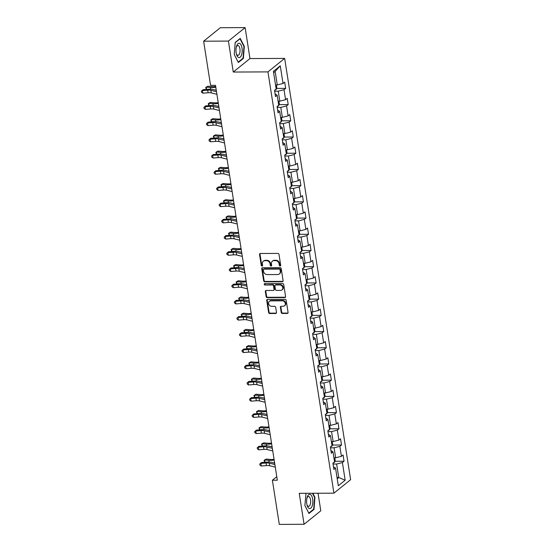 <?xml version="1.0" encoding="UTF-8"?>
<svg xmlns="http://www.w3.org/2000/svg" width="552" height="552" viewBox="0 0 552 552"><rect width="100%" height="100%" fill="white"/><g stroke="black" fill="none" stroke-linecap="round" stroke-linejoin="round"><path stroke-width="0.83" d="M280.126 265.981A0.759 0.642 -128.9 0 0 280.692 265.27L278.995 254.431A1.083 0.918 -128.9 0 0 277.863 253.416L260.351 253.492A1.083 0.918 -128.9 0 0 259.537 254.52L261.234 265.36A0.759 0.642 -128.9 0 0 262.6 265.353L262.379 263.946A3.457 2.939 -128.9 0 1 263.318 261.241A3.457 2.939 -128.9 0 1 264.981 260.668L266.437 260.661A3.457 2.939 -128.9 0 1 270.066 263.911L270.28 265.312A0.759 0.642 -128.9 0 0 271.646 265.312L271.425 263.904A3.457 2.939 -128.9 0 1 272.364 261.2A3.457 2.939 -128.9 0 1 274.027 260.627L275.489 260.62A3.457 2.939 -128.9 0 1 279.112 263.87L279.333 265.27A0.759 0.642 -128.9 0 0 280.126 265.981M272.364 261.2L272.819 260.834A3.457 2.939 -128.9 0 1 274.482 260.261L275.938 260.254A3.457 2.939 -128.9 0 1 279.56 263.504L279.781 264.912A0.759 0.642 -128.9 0 0 280.664 265.615M260.095 253.534A1.083 0.918 -128.9 0 0 259.992 254.155L261.689 264.994A0.759 0.642 -128.9 0 0 262.566 265.698M263.318 261.241L263.773 260.875A3.457 2.939 -128.9 0 1 265.429 260.302L266.892 260.296A3.457 2.939 -128.9 0 1 270.514 263.545L270.735 264.953A0.759 0.642 -128.9 0 0 271.612 265.657M281.216 312.446A1.083 0.918 -128.9 0 0 282.348 313.46L287.261 313.439A1.083 0.918 -128.9 0 0 288.075 312.418L286.191 300.378A1.083 0.918 -128.9 0 0 285.06 299.363L267.547 299.446A1.083 0.918 -128.9 0 0 266.733 300.467L268.617 312.508A1.083 0.918 -128.9 0 0 269.749 313.522L275.683 313.495A1.083 0.918 -128.9 0 0 276.497 312.466L275.69 307.319A1.083 0.918 -128.9 0 0 274.558 306.305L271.618 306.319A2.891 2.456 -128.9 0 1 268.831 304.4A2.891 2.456 -128.9 0 1 269.376 301.337A2.891 2.456 -128.9 0 1 270.763 300.861L282.293 300.805A2.891 2.456 -128.9 0 1 285.08 302.724A2.891 2.456 -128.9 0 1 284.535 305.787A2.891 2.456 -128.9 0 1 283.142 306.263L281.223 306.27A1.083 0.918 -128.9 0 0 280.409 307.298L281.216 312.446L281.672 312.08A1.083 0.918 -128.9 0 0 282.803 313.101L287.716 313.074A1.083 0.918 -128.9 0 0 287.971 313.039M299.232 493.322L304.076 524.283L279.298 524.4L272.384 480.233L277.339 480.212L215.508 85.339L210.553 85.36L203.633 41.2L228.411 41.083L233.261 72.05L267.948 71.891L333.919 493.164L299.232 493.322M282.293 281.72A1.083 0.918 -128.9 0 0 283.107 280.692L281.223 268.658A1.083 0.918 -128.9 0 0 280.092 267.644L262.579 267.727A1.083 0.918 -128.9 0 0 261.765 268.748L263.649 280.782A1.083 0.918 -128.9 0 0 264.781 281.803L282.293 281.72L282.748 281.354A1.083 0.918 -128.9 0 0 283.003 281.313M283.707 284.522L285.591 296.555A1.083 0.918 -128.9 0 1 284.777 297.583L267.265 297.659A1.083 0.918 -128.9 0 1 266.133 296.645L265.326 291.49A1.083 0.918 -128.9 0 1 266.14 290.469L273.24 290.435A1.083 0.918 -128.9 0 0 274.054 289.414L273.523 285.998A1.083 0.918 -128.9 0 0 272.391 284.977L264.994 285.011A0.759 0.642 -128.9 0 1 264.774 283.583L282.576 283.507A1.083 0.918 -128.9 0 1 283.707 284.522M267.948 71.891L284.659 58.408L350.623 479.674L333.919 493.164M334.933 461.265L344.048 461.224L343.075 454.986L341.426 456.318L339.859 446.34L341.509 445.009L340.536 438.778L338.887 440.11L337.327 430.132L338.969 428.8L337.996 422.57L336.347 423.895L334.788 413.924L336.437 412.592L335.457 406.355L333.808 407.686L332.249 397.709L333.898 396.377L332.918 390.147L331.269 391.478L329.71 381.501L331.359 380.169L330.379 373.932L328.73 375.263L327.17 365.286L328.82 363.961L327.84 357.724L326.191 359.055L324.631 349.078L326.28 347.746L325.3 341.515L323.658 342.847L322.092 332.87L323.741 331.538L322.768 325.3L321.119 326.632L319.553 316.655L321.202 315.33L320.229 309.092L318.58 310.424L317.014 300.447L318.663 299.115L317.69 292.884L316.041 294.209L314.474 284.239L316.123 282.907L315.151 276.669L313.501 278.001L311.942 268.024L313.584 266.699L312.611 260.461L310.962 261.793L309.403 251.815L311.052 250.484L310.072 244.253L308.423 245.578L306.864 235.607L308.513 234.276L307.533 228.038L305.884 229.37L304.325 219.392L305.974 218.061L304.994 211.83L303.345 213.162L301.785 203.184L303.434 201.853L302.455 195.615L300.805 196.947L299.246 186.976L300.895 185.644L299.915 179.407L298.273 180.739L296.707 170.761L298.356 169.429L297.383 163.199L295.734 164.53L294.168 154.553L295.817 153.221L294.844 146.984L293.195 148.315L291.628 138.338L293.278 137.013L292.305 130.776L290.656 132.107L289.089 122.13L290.738 120.798L289.765 114.568L288.116 115.892L286.557 105.922L288.199 104.59L287.226 98.353L285.577 99.684L284.018 89.707L285.667 88.382L284.687 82.144L283.038 83.476L280.271 65.812L273.412 71.346L276.172 89.017L274.53 90.342L275.503 96.579L277.152 95.248L275.082 93.868M344.048 461.224L342.399 462.555L345.166 480.219L338.307 485.76L335.54 468.096L333.891 469.421L332.911 463.19L334.56 461.858L333.001 451.881L331.352 453.213L330.372 446.975L332.021 445.65L330.462 435.673L328.813 437.005L327.833 430.767L329.482 429.435L327.922 419.458L326.273 420.79L325.3 414.559L326.943 413.227L325.383 403.25L323.734 404.582L322.761 398.344L324.41 397.019L322.844 387.042L321.195 388.373L320.222 382.136L321.871 380.804L320.305 370.827L318.656 372.158L317.683 365.928L319.332 364.596L317.766 354.619L316.117 355.95L315.144 349.713L316.793 348.381L315.226 338.41L313.584 339.735L312.604 333.505L314.254 332.173L312.694 322.195L311.045 323.527L310.065 317.296L311.714 315.965L310.155 305.987L308.506 307.319L307.526 301.082L309.175 299.75L307.616 289.779L305.967 291.104L304.987 284.873L306.636 283.542L305.077 273.564L303.427 274.896L302.448 268.658L304.097 267.334L302.537 257.356L300.888 258.688L299.915 252.45L301.558 251.119L299.998 241.148L298.349 242.473L297.376 236.242L299.025 234.91L297.459 224.933L295.81 226.265L294.837 220.027L296.486 218.702L294.92 208.725L293.271 210.057L292.298 203.819L293.947 202.487L292.381 192.51L290.731 193.842L289.759 187.611L291.408 186.279L289.841 176.302L288.199 177.634L287.219 171.396L288.868 170.064L287.309 160.094L285.66 161.425L284.68 155.188L286.329 153.856L284.77 143.879L283.121 145.21L282.141 138.98L283.79 137.648L282.231 127.671L280.582 129.002L279.602 122.765L281.251 121.433L279.692 111.463L278.042 112.787L277.063 106.557L278.712 105.225L277.152 95.248M330.51 447.838L334.091 447.817L335.657 457.794L333.925 457.801M335.657 457.794L341.426 456.318M334.091 447.817L339.859 446.34M333.001 451.881L330.924 450.501M327.971 431.623L331.552 431.609L333.118 441.586L331.386 441.593M333.118 441.586L338.887 440.11M331.552 431.609L337.327 430.132M330.462 435.673L328.385 434.286M325.432 415.414L329.013 415.394L330.579 425.371L328.847 425.378M330.579 425.371L336.347 423.895M329.013 415.394L334.788 413.924M327.922 419.458L325.852 418.078M322.892 399.206L326.473 399.186L328.04 409.163L326.308 409.17M328.04 409.163L333.808 407.686M326.473 399.186L332.249 397.709M325.383 403.25L323.313 401.87M320.353 382.991L323.941 382.978L325.501 392.955L323.769 392.962M325.501 392.955L331.269 391.478M323.941 382.978L329.71 381.501M322.844 387.042L320.774 385.655M317.814 366.783L321.402 366.763L322.961 376.74L321.236 376.747M322.961 376.74L328.73 375.263M321.402 366.763L327.17 365.286M320.305 370.827L318.235 369.447M315.275 350.568L318.863 350.554L320.422 360.532L318.697 360.539M320.422 360.532L326.191 359.055M318.863 350.554L324.631 349.078M317.766 354.619L315.696 353.239M312.742 334.36L316.324 334.346L317.883 344.317L316.158 344.331M317.883 344.317L323.658 342.847M316.324 334.346L322.092 332.87M315.226 338.41L313.156 337.024M310.203 318.152L313.784 318.131L315.344 328.109L313.619 328.116M315.344 328.109L321.119 326.632M313.784 318.131L319.553 316.655M312.694 322.195L310.617 320.815M307.664 301.937L311.245 301.923L312.805 311.901L311.08 311.908M312.805 311.901L318.58 310.424M311.245 301.923L317.014 300.447M310.155 305.987L308.078 304.607M305.125 285.729L308.706 285.715L310.272 295.686L308.54 295.7M310.272 295.686L316.041 294.209M308.706 285.715L314.474 284.239M307.616 289.779L305.539 288.392M302.586 269.521L306.167 269.5L307.733 279.478L306.001 279.484M307.733 279.478L313.501 278.001M306.167 269.5L311.942 268.024M305.077 273.564L303 272.184M300.046 253.306L303.628 253.292L305.194 263.269L303.462 263.276M305.194 263.269L310.962 261.793M303.628 253.292L309.403 251.815M302.537 257.356L300.467 255.969M297.507 237.098L301.088 237.084L302.655 247.054L300.923 247.061M302.655 247.054L308.423 245.578M301.088 237.084L306.864 235.607M299.998 241.148L297.928 239.761M294.968 220.89L298.556 220.869L300.115 230.846L298.384 230.853M300.115 230.846L305.884 229.37M298.556 220.869L304.325 219.392M297.459 224.933L295.389 223.553M292.429 204.675L296.017 204.661L297.576 214.638L295.851 214.645M297.576 214.638L303.345 213.162M296.017 204.661L301.785 203.184M294.92 208.725L292.85 207.338M289.89 188.467L293.478 188.446L295.037 198.423L293.312 198.43M295.037 198.423L300.805 196.947M293.478 188.446L299.246 186.976M292.381 192.51L290.311 191.13M287.357 172.252L290.938 172.238L292.498 182.215L290.773 182.222M292.498 182.215L298.273 180.739M290.938 172.238L296.707 170.761M289.841 176.302L287.771 174.922M284.818 156.043L288.399 156.03L289.959 166L288.234 166.014M289.959 166L295.734 164.53M288.399 156.03L294.168 154.553M287.309 160.094L285.232 158.707M282.279 139.835L285.86 139.815L287.419 149.792L285.695 149.799M287.419 149.792L293.195 148.315M285.86 139.815L291.628 138.338M284.77 143.879L282.693 142.499M279.74 123.62L283.321 123.607L284.887 133.584L283.155 133.591M284.887 133.584L290.656 132.107M283.321 123.607L289.089 122.13M282.231 127.671L280.154 126.291M277.201 107.412L280.782 107.398L282.348 117.369L280.616 117.383M282.348 117.369L288.116 115.892M280.782 107.398L286.557 105.922M279.692 111.463L277.615 110.076M274.661 91.204L278.243 91.183L279.809 101.161L278.077 101.168M279.809 101.161L285.577 99.684M278.243 91.183L284.018 89.707M280.271 65.812L275.151 71.443L277.27 84.953L275.538 84.96M277.27 84.953L283.038 83.476M233.261 72.05L249.966 58.567L245.122 27.6L228.411 41.083M245.122 27.6L220.345 27.717L203.633 41.2M304.076 524.283L320.788 510.8L318.035 493.233M249.966 58.567L284.659 58.408M276.787 476.68L272.384 480.233M275.151 71.443L273.619 72.678M337.017 477.549L338.749 477.535L336.63 464.032L333.049 464.046M337.21 478.777L338.749 477.535L345.166 480.219M336.63 464.032L342.399 462.555M335.54 468.096L333.463 466.709M276.545 88.423L285.667 88.382M279.084 104.632L288.199 104.59M281.623 120.84L290.738 120.798M284.163 137.055L293.278 137.013M286.702 153.263L295.817 153.221M289.241 169.471L298.356 169.429M291.78 185.686L300.895 185.644M294.32 201.894L303.434 201.853M296.859 218.102L305.974 218.061M299.398 234.317L308.513 234.276M301.93 250.525L311.052 250.484M304.469 266.74L313.584 266.699M307.009 282.948L316.123 282.907M309.548 299.156L318.663 299.115M312.087 315.371L321.202 315.33M314.626 331.579L323.741 331.538M317.165 347.788L326.28 347.746M319.705 364.003L328.82 363.961M322.244 380.211L331.359 380.169M324.783 396.419L333.898 396.377M327.315 412.634L336.437 412.592M329.854 428.842L338.969 428.8M332.394 445.057L341.509 445.009M234.255 54.51L238.34 62.507L243.377 58.45L244.322 46.389L240.23 38.392L235.2 42.456L234.255 54.51M306.015 493.288L304.876 505.501L308.968 513.498L313.998 509.434L314.944 497.373L312.839 493.26M243.901 46.389L244.322 46.389M242.735 58.45L243.377 58.45M313.363 509.434L313.998 509.434M314.523 497.38L314.944 497.373M262.324 267.761A1.083 0.918 -128.9 0 0 262.221 268.382L264.104 280.423A1.083 0.918 -128.9 0 0 265.236 281.437L282.748 281.354M280.036 269.79A0.759 0.642 -128.9 0 0 279.243 269.079L263.877 269.148A0.759 0.642 -128.9 0 0 263.304 269.866L263.539 271.342A3.457 2.939 -128.9 0 0 267.161 274.592L277.67 274.544A3.457 2.939 -128.9 0 0 279.326 273.971A3.457 2.939 -128.9 0 0 280.271 271.267L280.036 269.79L280.492 269.424A0.759 0.642 -128.9 0 0 279.698 268.714L279.243 269.079M263.511 269.272L263.959 268.907A0.759 0.642 -128.9 0 1 264.325 268.783L279.698 268.714M279.326 273.971L279.781 273.606A3.457 2.939 -128.9 0 0 280.72 270.901L280.271 271.267M280.492 269.424L280.72 270.901M265.885 290.511A1.083 0.918 -128.9 0 0 265.781 291.132L266.588 296.279A1.083 0.918 -128.9 0 0 267.72 297.293L285.232 297.217A1.083 0.918 -128.9 0 0 285.487 297.176M273.764 290.255L274.213 289.897A1.083 0.918 -128.9 0 0 274.51 289.048L273.971 285.632A1.083 0.918 -128.9 0 0 272.84 284.618L264.994 285.011M264.684 283.59A0.759 0.642 -128.9 0 0 265.45 284.653M280.609 290.4A2.891 2.456 -128.9 0 0 282.003 289.924A2.891 2.456 -128.9 0 0 282.548 286.861A2.891 2.456 -128.9 0 0 279.76 284.949L275.696 284.963A1.083 0.918 -128.9 0 0 274.882 285.991L275.42 289.407A1.083 0.918 -128.9 0 0 276.552 290.421L280.609 290.4M282.003 289.924L282.452 289.558A2.891 2.456 -128.9 0 0 282.997 286.495A2.891 2.456 -128.9 0 0 280.209 284.584L279.76 284.949M275.179 285.142L275.627 284.777A1.083 0.918 -128.9 0 1 276.145 284.597L280.209 284.584M280.968 306.312A1.083 0.918 -128.9 0 0 280.864 306.933L281.672 312.08M284.535 305.787L284.984 305.422A2.891 2.456 -128.9 0 0 285.529 302.358A2.891 2.456 -128.9 0 0 282.741 300.44L282.293 300.805M269.376 301.337L269.825 300.971A2.891 2.456 -128.9 0 1 271.211 300.495L282.741 300.44M267.285 299.488A1.083 0.918 -128.9 0 0 267.189 300.109L269.072 312.142A1.083 0.918 -128.9 0 0 270.204 313.156L276.138 313.129A1.083 0.918 -128.9 0 0 276.393 313.087M276.373 84.953L276.814 87.782L276.076 89.555A2.919 0.862 171.1 0 1 274.786 90.135M215.673 86.429A5.506 1.628 171.1 0 1 212.092 86.609L207.856 86.236L206.207 87.126L210.436 87.499A8.259 2.449 -8.9 0 0 215.804 87.237M206.413 89.424L205.696 87.54L206.207 87.126L206.565 89.41M215.052 89.997A8.259 2.449 -8.9 0 0 216.212 89.838M216.908 94.295L211.292 92.909A5.506 1.628 -8.9 0 0 208.097 92.757L202.881 93.178L202.474 90.576L201.376 91.204L203.026 89.693L208.235 89.272A8.259 2.449 171.1 0 1 213.037 89.493L216.28 90.3M216.501 91.694L210.885 90.307A5.506 1.628 -8.9 0 0 207.69 90.162L202.474 90.576L203.026 89.693M202.881 93.178L201.535 92.246L201.376 91.204M238.54 57.484A7.155 3.119 89.7 0 0 242.162 51.778A7.155 3.119 89.7 0 0 239.644 43.415A7.155 3.119 89.7 0 0 236.456 46.568A7.155 3.119 89.7 0 0 236.491 54.358A7.155 3.119 89.7 0 0 238.54 57.484M236.311 53.661A4.899 2.139 89.7 0 0 237.539 55.269A4.899 2.139 89.7 0 0 237.94 55.359A4.899 2.139 89.7 0 0 240.044 50.908A4.899 2.139 89.7 0 0 238.291 45.644A4.899 2.139 89.7 0 0 237.891 45.554A4.899 2.139 89.7 0 0 236.284 47.265M235.186 42.656L240.003 38.764L243.963 46.513L243.046 58.201L238.174 62.134L234.262 54.475M312.646 499.07A7.155 3.119 89.7 0 0 310.051 494.33A7.155 3.119 89.7 0 0 307.078 497.552A7.155 3.119 89.7 0 0 306.774 503.803A7.155 3.119 89.7 0 0 307.112 505.349A7.155 3.119 89.7 0 0 311.114 507.861A7.155 3.119 89.7 0 0 312.646 499.07M306.94 504.652A4.899 2.139 89.7 0 0 308.561 506.343A4.899 2.139 89.7 0 0 310.548 499.822A4.899 2.139 89.7 0 0 308.52 496.545A4.899 2.139 89.7 0 0 306.905 498.249M308.775 513.118L304.883 505.459M305.808 493.647L306.25 493.288M312.418 493.26L314.585 497.504L313.674 509.185L308.796 513.118M278.912 101.168L279.353 103.997L278.615 105.763A2.919 0.862 171.1 0 1 277.325 106.35M218.212 102.644A5.506 1.628 171.1 0 1 214.631 102.817L210.395 102.444L208.746 103.334L212.975 103.707A8.259 2.449 -8.9 0 0 218.344 103.452M208.953 105.632L208.235 103.748L208.746 103.334L209.105 105.618M217.591 106.205A8.259 2.449 -8.9 0 0 218.751 106.046M281.451 117.376L281.893 120.205L281.154 121.971A2.919 0.862 171.1 0 1 279.864 122.558M220.752 118.852A5.506 1.628 171.1 0 1 217.164 119.032L212.934 118.652L211.285 119.542L215.515 119.922A8.259 2.449 -8.9 0 0 220.883 119.66M211.492 121.84L210.774 119.956L211.285 119.542L211.644 121.833M220.131 122.413A8.259 2.449 -8.9 0 0 221.29 122.254M219.448 110.503L213.831 109.117A5.506 1.628 -8.9 0 0 210.629 108.972L205.42 109.386L205.013 106.791L203.909 107.412L205.565 105.901L210.774 105.487A8.259 2.449 171.1 0 1 215.577 105.708L218.82 106.508M219.04 107.902L213.424 106.522A5.506 1.628 -8.9 0 0 210.229 106.37L205.013 106.791L205.565 105.901M205.42 109.386L204.074 108.454L203.909 107.412M221.987 126.712L216.37 125.325A5.506 1.628 -8.9 0 0 213.169 125.18L207.959 125.601L207.552 122.999L206.448 123.627L208.097 122.116L213.313 121.695A8.259 2.449 171.1 0 1 218.116 121.916L221.359 122.716M221.58 124.117L215.963 122.73A5.506 1.628 -8.9 0 0 212.762 122.585L207.552 122.999L208.097 122.116M207.959 125.601L206.614 124.662L206.448 123.627M283.99 133.584L284.432 136.413L283.687 138.186A2.919 0.862 171.1 0 1 282.403 138.766M223.291 135.061A5.506 1.628 171.1 0 1 219.703 135.24L215.473 134.867L213.824 135.757L218.054 136.13A8.259 2.449 -8.9 0 0 223.415 135.868M214.031 138.055L213.313 136.171L213.824 135.757L214.176 138.041M222.663 138.628A8.259 2.449 -8.9 0 0 223.822 138.469M286.522 149.799L286.971 152.628L286.226 154.394A2.919 0.862 171.1 0 1 284.942 154.981M225.83 151.276A5.506 1.628 171.1 0 1 222.242 151.448L218.012 151.075L216.356 151.966L220.593 152.338A8.259 2.449 -8.9 0 0 225.954 152.083M216.57 154.263L215.853 152.38L216.356 151.966L216.715 154.249M225.202 154.836A8.259 2.449 -8.9 0 0 226.361 154.677M289.062 166.007L289.51 168.836L288.765 170.602A2.919 0.862 171.1 0 1 287.482 171.189M228.369 167.484A5.506 1.628 171.1 0 1 224.781 167.663L220.552 167.284L218.896 168.181L223.132 168.553A8.259 2.449 -8.9 0 0 228.493 168.291M219.109 170.471L218.392 168.588L218.896 168.181L219.254 170.464M227.741 171.044A8.259 2.449 -8.9 0 0 228.901 170.885M224.526 142.927L218.909 141.54A5.506 1.628 -8.9 0 0 215.708 141.388L210.498 141.809L210.091 139.207L208.987 139.835L210.636 138.324L215.853 137.91A8.259 2.449 171.1 0 1 220.655 138.131L223.898 138.931M224.119 140.325L218.502 138.938A5.506 1.628 -8.9 0 0 215.301 138.793L210.091 139.207L210.636 138.324M210.498 141.809L209.153 140.877L208.987 139.835M227.058 159.135L221.449 157.748A5.506 1.628 -8.9 0 0 218.247 157.603L213.037 158.017L212.63 155.422L211.526 156.043L213.175 154.532L218.392 154.118A8.259 2.449 171.1 0 1 223.187 154.339L226.437 155.14M226.658 156.54L221.041 155.153A5.506 1.628 -8.9 0 0 217.84 155.002L212.63 155.422L213.175 154.532M213.037 158.017L211.692 157.085L211.526 156.043M229.597 175.343L223.988 173.956A5.506 1.628 -8.9 0 0 220.786 173.811L215.57 174.232L215.163 171.631L214.066 172.258L215.715 170.747L220.931 170.326A8.259 2.449 171.1 0 1 225.727 170.547L228.976 171.348M229.19 172.748L223.581 171.361A5.506 1.628 -8.9 0 0 220.379 171.217L215.163 171.631L215.715 170.747M215.57 174.232L214.231 173.293L214.066 172.258M291.601 182.215L292.042 185.044L291.304 186.817A2.919 0.862 171.1 0 1 290.014 187.397M230.908 183.699A5.506 1.628 171.1 0 1 227.32 183.871L223.091 183.499L221.435 184.389L225.671 184.761A8.259 2.449 -8.9 0 0 231.033 184.499M221.649 186.686L220.931 184.803L221.435 184.389L221.794 186.673M230.281 187.259A8.259 2.449 -8.9 0 0 231.44 187.1M232.137 191.558L226.527 190.171A5.506 1.628 -8.9 0 0 223.325 190.026L218.109 190.44L217.702 187.846L216.605 188.467L218.254 186.955L223.47 186.542A8.259 2.449 171.1 0 1 228.266 186.762L231.516 187.563M231.73 188.957L226.12 187.57A5.506 1.628 -8.9 0 0 222.918 187.425L217.702 187.846L218.254 186.955M218.109 190.44L216.77 189.508L216.605 188.467M294.14 198.43L294.582 201.259L293.843 203.026A2.919 0.862 171.1 0 1 292.553 203.612M233.448 199.907A5.506 1.628 171.1 0 1 229.86 200.079L225.623 199.707L223.974 200.597L228.211 200.976A8.259 2.449 -8.9 0 0 233.572 200.714M224.181 202.894L223.463 201.011L223.974 200.597L224.333 202.881M232.82 203.467A8.259 2.449 -8.9 0 0 233.979 203.308M234.676 207.766L229.066 206.379A5.506 1.628 -8.9 0 0 225.865 206.234L220.648 206.648L220.241 204.054L219.144 204.675L220.793 203.17L226.01 202.75A8.259 2.449 171.1 0 1 230.805 202.97L234.055 203.771M234.269 205.172L228.659 203.785A5.506 1.628 -8.9 0 0 225.457 203.633L220.241 204.054L220.793 203.17M220.648 206.648L219.303 205.717L219.144 204.675M296.679 214.638L297.121 217.467L296.383 219.234A2.919 0.862 171.1 0 1 295.092 219.82M235.987 216.115A5.506 1.628 171.1 0 1 232.399 216.294L228.162 215.922L226.513 216.812L230.75 217.184A8.259 2.449 -8.9 0 0 236.111 216.922M226.72 219.109L226.003 217.219L226.513 216.812L226.872 219.096M235.359 219.675A8.259 2.449 -8.9 0 0 236.518 219.523M237.215 223.981L231.598 222.594A5.506 1.628 -8.9 0 0 228.404 222.442L223.187 222.863L222.78 220.262L221.683 220.89L223.332 219.379L228.549 218.958A8.259 2.449 171.1 0 1 233.344 219.178L236.587 219.979M236.808 221.38L231.191 219.993A5.506 1.628 -8.9 0 0 227.997 219.848L222.78 220.262L223.332 219.379M223.187 222.863L221.842 221.925L221.683 220.89M299.218 230.853L299.66 233.682L298.922 235.449A2.919 0.862 171.1 0 1 297.632 236.028M238.526 232.33A5.506 1.628 171.1 0 1 234.938 232.502L230.702 232.13L229.052 233.02L233.282 233.392A8.259 2.449 -8.9 0 0 238.65 233.13M229.259 235.318L228.542 233.434L229.052 233.02L229.411 235.304M237.898 235.89A8.259 2.449 -8.9 0 0 239.057 235.732M239.754 240.189L234.138 238.802A5.506 1.628 -8.9 0 0 230.943 238.657L225.727 239.071L225.319 236.477L224.222 237.098L225.871 235.587L231.081 235.173A8.259 2.449 171.1 0 1 235.883 235.393L239.126 236.194M239.347 237.588L233.731 236.201A5.506 1.628 -8.9 0 0 230.536 236.056L225.319 236.477L225.871 235.587M225.727 239.071L224.381 238.14L224.222 237.098M301.758 247.061L302.199 249.89L301.461 251.657A2.919 0.862 171.1 0 1 300.171 252.243M241.058 248.538A5.506 1.628 171.1 0 1 237.477 248.71L233.241 248.338L231.592 249.228L235.821 249.607A8.259 2.449 -8.9 0 0 241.189 249.345M231.799 251.526L231.081 249.642L231.592 249.228L231.95 251.519M240.437 252.098A8.259 2.449 -8.9 0 0 241.597 251.94M242.293 256.397L236.677 255.01A5.506 1.628 -8.9 0 0 233.482 254.865L228.266 255.286L227.859 252.685L226.762 253.313L228.411 251.802L233.62 251.381A8.259 2.449 171.1 0 1 238.423 251.602L241.666 252.402M241.886 253.803L236.27 252.416A5.506 1.628 -8.9 0 0 233.075 252.264L227.859 252.685L228.411 251.802M228.266 255.286L226.92 254.348L226.762 253.313M304.297 263.269L304.738 266.098L304 267.872A2.919 0.862 171.1 0 1 302.71 268.451M243.598 264.746A5.506 1.628 171.1 0 1 240.017 264.925L235.78 264.553L234.131 265.443L238.36 265.816A8.259 2.449 -8.9 0 0 243.729 265.553M234.338 267.741L233.62 265.857L234.131 265.443L234.49 267.727M242.977 268.306A8.259 2.449 -8.9 0 0 244.136 268.155M244.833 272.612L239.216 271.225A5.506 1.628 -8.9 0 0 236.014 271.073L230.805 271.494L230.398 268.893L229.294 269.521L230.95 268.01L236.159 267.589A8.259 2.449 171.1 0 1 240.962 267.81L244.205 268.617M244.426 270.011L238.809 268.624A5.506 1.628 -8.9 0 0 235.614 268.479L230.398 268.893L230.95 268.01M230.805 271.494L229.459 270.556L229.294 269.521M306.836 279.484L307.278 282.313L306.539 284.08A2.919 0.862 171.1 0 1 305.249 284.666M246.137 280.961A5.506 1.628 171.1 0 1 242.549 281.134L238.319 280.761L236.67 281.651L240.9 282.024A8.259 2.449 -8.9 0 0 246.268 281.762M236.877 283.949L236.159 282.065L236.67 281.651L237.029 283.935M245.516 284.522A8.259 2.449 -8.9 0 0 246.675 284.363M247.372 288.82L241.755 287.433A5.506 1.628 -8.9 0 0 238.554 287.288L233.344 287.702L232.937 285.108L231.833 285.729L233.482 284.218L238.699 283.804A8.259 2.449 171.1 0 1 243.501 284.025L246.744 284.825M246.965 286.219L241.348 284.839A5.506 1.628 -8.9 0 0 238.147 284.687L232.937 285.108L233.482 284.218M233.344 287.702L231.999 286.771L231.833 285.729M309.375 295.693L309.817 298.522L309.072 300.288A2.919 0.862 171.1 0 1 307.788 300.875M248.676 297.169A5.506 1.628 171.1 0 1 245.088 297.349L240.858 296.969L239.209 297.859L243.439 298.239A8.259 2.449 -8.9 0 0 248.8 297.976M239.416 300.157L238.699 298.273L239.209 297.859L239.561 300.15M248.048 300.73A8.259 2.449 -8.9 0 0 249.207 300.571M249.911 305.028L244.294 303.641A5.506 1.628 -8.9 0 0 241.093 303.496L235.883 303.917L235.476 301.316L234.372 301.944L236.021 300.433L241.238 300.012A8.259 2.449 171.1 0 1 246.04 300.233L249.283 301.033M249.504 302.434L243.887 301.047A5.506 1.628 -8.9 0 0 240.686 300.902L235.476 301.316L236.021 300.433M235.883 303.917L234.538 302.979L234.372 301.944M311.908 311.901L312.356 314.73L311.611 316.503A2.919 0.862 171.1 0 1 310.327 317.083M251.215 313.377A5.506 1.628 171.1 0 1 247.627 313.557L243.397 313.184L241.742 314.074L245.978 314.447A8.259 2.449 -8.9 0 0 251.339 314.185M241.955 316.372L241.238 314.488L241.742 314.074L242.1 316.358M250.587 316.945A8.259 2.449 -8.9 0 0 251.746 316.786M252.443 321.243L246.834 319.856A5.506 1.628 -8.9 0 0 243.632 319.705L238.423 320.125L238.015 317.524L236.911 318.152L238.561 316.641L243.777 316.227A8.259 2.449 171.1 0 1 248.572 316.441L251.822 317.248M252.043 318.642L246.427 317.255A5.506 1.628 -8.9 0 0 243.225 317.11L238.015 317.524L238.561 316.641M238.423 320.125L237.077 319.194L236.911 318.152M314.447 328.116L314.895 330.945L314.15 332.711A2.919 0.862 171.1 0 1 312.867 333.298M253.754 329.592A5.506 1.628 171.1 0 1 250.166 329.765L245.937 329.392L244.281 330.282L248.517 330.655A8.259 2.449 -8.9 0 0 253.879 330.4M244.495 332.58L243.777 330.696L244.281 330.282L244.639 332.566M253.126 333.153A8.259 2.449 -8.9 0 0 254.286 332.994M254.983 337.451L249.373 336.065A5.506 1.628 -8.9 0 0 246.171 335.92L240.955 336.334L240.548 333.739L239.451 334.36L241.1 332.849L246.316 332.435A8.259 2.449 171.1 0 1 251.112 332.656L254.362 333.456M254.575 334.857L248.966 333.47A5.506 1.628 -8.9 0 0 245.764 333.318L240.548 333.739L241.1 332.849M240.955 336.334L239.616 335.402L239.451 334.36M316.986 344.324L317.428 347.153L316.689 348.919A2.919 0.862 171.1 0 1 315.399 349.506M256.294 345.8A5.506 1.628 171.1 0 1 252.706 345.98L248.476 345.6L246.82 346.497L251.056 346.87A8.259 2.449 -8.9 0 0 256.418 346.608M247.034 348.788L246.316 346.904L246.82 346.497L247.179 348.781M255.666 349.361A8.259 2.449 -8.9 0 0 256.825 349.202M257.522 353.659L251.912 352.273A5.506 1.628 -8.9 0 0 248.71 352.128L243.494 352.549L243.087 349.947L241.99 350.575L243.639 349.064L248.855 348.643A8.259 2.449 171.1 0 1 253.651 348.864L256.901 349.664M257.115 351.065L251.505 349.678A5.506 1.628 -8.9 0 0 248.303 349.533L243.087 349.947L243.639 349.064M243.494 352.549L242.155 351.61L241.99 350.575M319.525 360.532L319.967 363.361L319.228 365.134A2.919 0.862 171.1 0 1 317.938 365.714M258.833 362.015A5.506 1.628 171.1 0 1 255.245 362.188L251.008 361.815L249.359 362.705L253.596 363.078A8.259 2.449 -8.9 0 0 258.957 362.816M249.566 365.003L248.848 363.119L249.359 362.705L249.718 364.989M258.205 365.576A8.259 2.449 -8.9 0 0 259.364 365.417M260.061 369.874L254.451 368.488A5.506 1.628 -8.9 0 0 251.25 368.343L246.033 368.757L245.626 366.162L244.529 366.783L246.178 365.272L251.395 364.858A8.259 2.449 171.1 0 1 256.19 365.079L259.44 365.879M259.654 367.273L254.044 365.886A5.506 1.628 -8.9 0 0 250.843 365.741L245.626 366.162L246.178 365.272M246.033 368.757L244.688 367.825L244.529 366.783M322.064 376.747L322.506 379.576L321.768 381.342A2.919 0.862 171.1 0 1 320.477 381.929M261.372 378.223A5.506 1.628 171.1 0 1 257.784 378.396L253.547 378.023L251.898 378.913L256.135 379.286A8.259 2.449 -8.9 0 0 261.496 379.031M252.105 381.211L251.388 379.327L251.898 378.913L252.257 381.197M260.744 381.784A8.259 2.449 -8.9 0 0 261.903 381.625M262.6 386.083L256.984 384.696A5.506 1.628 -8.9 0 0 253.789 384.551L248.572 384.965L248.165 382.37L247.068 382.991L248.717 381.487L253.934 381.066A8.259 2.449 171.1 0 1 258.729 381.287L261.972 382.087M262.193 383.488L256.577 382.101A5.506 1.628 -8.9 0 0 253.382 381.949L248.165 382.37L248.717 381.487M248.572 384.965L247.227 384.033L247.068 382.991M324.604 392.955L325.045 395.784L324.307 397.55A2.919 0.862 171.1 0 1 323.017 398.137M263.911 394.432A5.506 1.628 171.1 0 1 260.323 394.611L256.087 394.231L254.437 395.128L258.667 395.501A8.259 2.449 -8.9 0 0 264.035 395.239M254.644 397.426L253.927 395.536L254.437 395.128L254.796 397.412M263.283 397.992A8.259 2.449 -8.9 0 0 264.442 397.833M265.139 402.291L259.523 400.911A5.506 1.628 -8.9 0 0 256.328 400.759L251.112 401.18L250.705 398.578L249.607 399.206L251.257 397.695L256.466 397.274A8.259 2.449 171.1 0 1 261.268 397.495L264.512 398.296M264.732 399.696L259.116 398.309A5.506 1.628 -8.9 0 0 255.921 398.164L250.705 398.578L251.257 397.695M251.112 401.18L249.766 400.241L249.607 399.206M327.143 409.163L327.584 411.999L326.846 413.765A2.919 0.862 171.1 0 1 325.556 414.345M266.443 410.647A5.506 1.628 171.1 0 1 262.862 410.819L258.626 410.446L256.977 411.337L261.206 411.709A8.259 2.449 -8.9 0 0 266.575 411.447M257.184 413.634L256.466 411.751L256.977 411.337L257.335 413.62M265.822 414.207A8.259 2.449 -8.9 0 0 266.982 414.048M267.679 418.506L262.062 417.119A5.506 1.628 -8.9 0 0 258.867 416.974L253.651 417.388L253.244 414.793L252.147 415.414L253.796 413.903L259.005 413.489A8.259 2.449 171.1 0 1 263.808 413.71L267.051 414.511M267.272 415.904L261.655 414.517A5.506 1.628 -8.9 0 0 258.46 414.373L253.244 414.793L253.796 413.903M253.651 417.388L252.305 416.456L252.147 415.414M329.682 425.378L330.124 428.207L329.385 429.973A2.919 0.862 171.1 0 1 328.095 430.56M268.983 426.855A5.506 1.628 171.1 0 1 265.402 427.027L261.165 426.655L259.516 427.545L263.746 427.924A8.259 2.449 -8.9 0 0 269.114 427.662M259.723 429.842L259.005 427.959L259.516 427.545L259.875 429.836M268.362 430.415A8.259 2.449 -8.9 0 0 269.521 430.256M270.218 434.714L264.601 433.327A5.506 1.628 -8.9 0 0 261.4 433.182L256.19 433.596L255.783 431.002L254.679 431.629L256.335 430.118L261.544 429.697A8.259 2.449 171.1 0 1 266.347 429.918L269.59 430.719M269.811 432.119L264.194 430.732A5.506 1.628 -8.9 0 0 260.999 430.581L255.783 431.002L256.335 430.118M256.19 433.596L254.845 432.664L254.679 431.629M332.221 441.586L332.663 444.415L331.924 446.182A2.919 0.862 171.1 0 1 330.634 446.768M271.522 443.063A5.506 1.628 171.1 0 1 267.934 443.242L263.704 442.87L262.055 443.76L266.285 444.132A8.259 2.449 -8.9 0 0 271.653 443.87M262.262 446.057L261.544 444.167L262.055 443.76L262.414 446.044M270.901 446.623A8.259 2.449 -8.9 0 0 272.06 446.471M272.757 450.929L267.14 449.542A5.506 1.628 -8.9 0 0 263.939 449.39L258.729 449.811L258.322 447.21L257.218 447.838L258.867 446.326L264.084 445.906A8.259 2.449 171.1 0 1 268.886 446.126L272.129 446.934M272.35 448.327L266.733 446.941A5.506 1.628 -8.9 0 0 263.532 446.796L258.322 447.21L258.867 446.326M258.729 449.811L257.384 448.873L257.218 447.838M334.76 457.801L335.202 460.63L334.457 462.397A2.919 0.862 171.1 0 1 333.173 462.983M274.061 459.278A5.506 1.628 171.1 0 1 270.473 459.45L266.243 459.078L264.594 459.968L268.824 460.34A8.259 2.449 -8.9 0 0 274.185 460.078M264.801 462.265L264.084 460.382L264.594 459.968L264.946 462.252M273.433 462.838A8.259 2.449 -8.9 0 0 274.592 462.679M275.296 467.137L269.68 465.75A5.506 1.628 -8.9 0 0 266.478 465.605L261.268 466.019L260.861 463.425L259.757 464.046L261.406 462.535L266.623 462.121A8.259 2.449 171.1 0 1 271.425 462.341L274.668 463.142M274.889 464.536L269.272 463.149A5.506 1.628 -8.9 0 0 266.071 463.004L260.861 463.425L261.406 462.535M261.268 466.019L259.923 465.088L259.757 464.046M279.56 263.504L279.112 263.87M275.938 260.254L275.489 260.62M274.482 260.261L274.027 260.627M270.735 264.953L270.28 265.312M270.514 263.545L270.066 263.911M266.892 260.296L266.437 260.661M265.429 260.302L264.981 260.668M261.689 264.994L261.234 265.36M259.992 254.155L259.537 254.52M279.781 264.912L279.333 265.27M265.236 281.437L264.781 281.803M264.104 280.423L263.649 280.782M262.221 268.382L261.765 268.748M264.325 268.783L263.877 269.148M285.232 297.217L284.777 297.583M267.72 297.293L267.265 297.659M266.588 296.279L266.133 296.645M265.781 291.132L265.326 291.49M274.51 289.048L274.054 289.414M273.971 285.632L273.523 285.998M272.84 284.618L272.391 284.977M276.145 284.597L275.696 284.963M280.864 306.933L280.409 307.298M271.211 300.495L270.763 300.861M276.138 313.129L275.683 313.495M270.204 313.156L269.749 313.522M269.072 312.142L268.617 312.508M267.189 300.109L266.733 300.467M287.716 313.074L287.261 313.439M282.803 313.101L282.348 313.46M276.09 89.507L276.034 89.127M210.436 87.499L210.705 89.21M211.292 92.909L210.885 90.307M208.097 92.757L207.69 90.162M278.629 105.715L278.574 105.342M212.975 103.707L213.244 105.418M281.168 121.93L281.113 121.55M215.515 119.922L215.784 121.633M213.831 109.117L213.424 106.522M210.629 108.972L210.229 106.37M216.37 125.325L215.963 122.73M213.169 125.18L212.762 122.585M283.707 138.138L283.652 137.758M218.054 136.13L218.323 137.841M286.246 154.353L286.184 153.974M220.593 152.338L220.862 154.049M288.786 170.561L288.724 170.182M223.132 168.553L223.401 170.264M218.909 141.54L218.502 138.938M215.708 141.388L215.301 138.793M221.449 157.748L221.041 155.153M218.247 157.603L217.84 155.002M223.988 173.956L223.581 171.361M220.786 173.811L220.379 171.217M291.325 186.769L291.263 186.39M225.671 184.761L225.94 186.472M226.527 190.171L226.12 187.57M223.325 190.026L222.918 187.425M293.864 202.984L293.802 202.605M228.211 200.976L228.48 202.687M229.066 206.379L228.659 203.785M225.865 206.234L225.457 203.633M296.403 219.192L296.341 218.813M230.75 217.184L231.012 218.896M231.598 222.594L231.191 219.993M228.404 222.442L227.997 219.848M298.942 235.4L298.88 235.028M233.282 233.392L233.551 235.104M234.138 238.802L233.731 236.201M230.943 238.657L230.536 236.056M301.475 251.615L301.42 251.236M235.821 249.607L236.09 251.319M236.677 255.01L236.27 252.416M233.482 254.865L233.075 252.264M304.014 267.823L303.959 267.444M238.36 265.816L238.63 267.527M239.216 271.225L238.809 268.624M236.014 271.073L235.614 268.479M306.553 284.032L306.498 283.659M240.9 282.024L241.169 283.735M241.755 287.433L241.348 284.839M238.554 287.288L238.147 284.687M309.092 300.247L309.037 299.867M243.439 298.239L243.708 299.95M244.294 303.641L243.887 301.047M241.093 303.496L240.686 300.902M311.632 316.455L311.57 316.075M245.978 314.447L246.247 316.158M246.834 319.856L246.427 317.255M243.632 319.705L243.225 317.11M314.171 332.67L314.109 332.29M248.517 330.655L248.786 332.366M249.373 336.065L248.966 333.47M246.171 335.92L245.764 333.318M316.71 348.878L316.648 348.498M251.056 346.87L251.326 348.581M251.912 352.273L251.505 349.678M248.71 352.128L248.303 349.533M319.249 365.086L319.187 364.706M253.596 363.078L253.865 364.789M254.451 368.488L254.044 365.886M251.25 368.343L250.843 365.741M321.788 381.301L321.726 380.921M256.135 379.286L256.397 381.004M256.984 384.696L256.577 382.101M253.789 384.551L253.382 381.949M324.328 397.509L324.265 397.129M258.667 395.501L258.936 397.212M259.523 400.911L259.116 398.309M256.328 400.759L255.921 398.164M326.86 413.717L326.805 413.338M261.206 411.709L261.475 413.42M262.062 417.119L261.655 414.517M258.867 416.974L258.46 414.373M329.399 429.932L329.344 429.553M263.746 427.924L264.015 429.635M264.601 433.327L264.194 430.732M261.4 433.182L260.999 430.581M331.938 446.14L331.883 445.761M266.285 444.132L266.554 445.843M267.14 449.542L266.733 446.941M263.939 449.39L263.532 446.796M334.477 462.348L334.422 461.976M268.824 460.34L269.093 462.052M269.68 465.75L269.272 463.149M266.478 465.605L266.071 463.004"/></g></svg>
